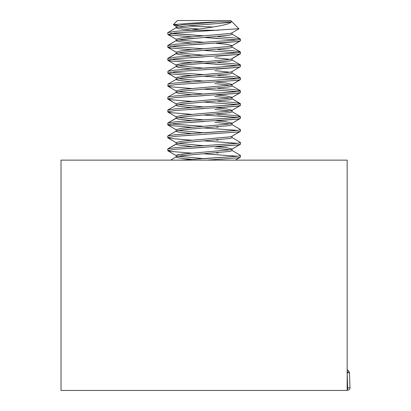 <?xml version="1.0" encoding="UTF-8"?>
<svg xmlns="http://www.w3.org/2000/svg" width="411" height="411" viewBox="0 0 411 411"><rect width="100%" height="100%" fill="white"/><g stroke="black" fill="none" stroke-linecap="round" stroke-linejoin="round"><path stroke-width="0.62" d="M61.018 160.136L61.018 390.45L347.167 390.45L347.167 160.136L61.018 160.136M347.167 387.835L347.655 387.881L347.434 390.198A2.327 2.327 0 0 0 349.982 387.799L349.458 372.792A2.327 2.327 0 0 0 348.769 371.215L347.167 372.839M349.982 387.881A2.327 2.327 0 0 1 347.434 390.198L347.167 390.167M347.167 369.443A20.935 20.935 0 0 0 348.769 371.215A20.935 20.935 0 0 1 347.167 369.443M218.292 30.244L190.17 30.244C208.511 27.758 230.35 24.963 231.311 21.85L218.729 21.85L192.913 23.073L173.37 24.619L177.434 20.55L230.751 20.55L238.914 28.713L175.245 32.937L167.919 34.503L170.514 35.089L191.916 36.831L181.909 37.781M232.045 32.813L232.045 34.293L229.913 35.089L178.215 39.929L204.092 42.343M204.092 43.956L175.245 45.862L167.739 47.219L170.514 48.015L191.916 49.752L181.909 50.707L176.134 52.063L176.134 53.682L178.266 54.478L191.865 55.983L175.245 57.17L167.739 58.526L176.134 53.682M204.092 56.882L175.245 58.783L167.739 60.145L170.514 60.941L191.916 62.678L177.254 64.378M176.324 64.743L176.134 66.464M191.865 68.909L178.266 67.399L176.134 66.603L178.266 67.399L191.865 68.909L175.245 70.096L167.929 71.231L167.919 73.276L170.514 73.862L191.916 75.603L177.254 77.304M176.324 77.664L176.134 79.39M216.268 82.066L226.276 83.017L232.045 84.378L231.819 84.645L240.44 79.529L237.671 80.325L175.245 84.635L167.739 85.991L170.514 86.788L191.916 88.529L181.909 89.48L176.134 90.836L176.134 92.311M204.092 95.655L175.245 97.561L167.739 98.917L170.514 99.714L191.916 101.45L181.909 102.406L176.134 103.762L176.134 105.38L178.266 106.177L191.865 107.682M204.092 108.581L175.245 110.482L167.739 111.838L170.514 112.64L191.916 114.376L181.909 115.332L176.134 116.688L176.134 118.301L178.266 119.098L191.865 120.608M204.092 121.507L175.245 123.408L167.739 124.764L170.514 125.561L191.916 127.302L181.909 128.253L176.134 129.614L176.134 131.227L178.266 132.023L191.865 133.534L175.245 134.716L167.739 136.072L176.381 130.945L176.134 131.227L178.266 132.023L191.865 133.534M176.134 142.535L181.909 141.179L229.913 136.873L231.819 136.344L240.44 131.227L237.671 132.023L175.245 136.334L167.739 137.69L170.514 138.486L191.916 140.228L181.909 141.179L176.134 142.535L176.134 144.153L178.266 144.949L191.865 146.455M204.092 147.354L175.245 149.255L167.739 150.616L170.514 151.412L191.916 153.149L177.254 154.849M176.324 155.214L176.134 156.935L170.632 160.136L176.381 156.791L181.909 155.718L193.386 154.644L178.215 156.247L204.092 158.661L237.671 156.257L240.44 155.461L237.671 156.257L180.737 160.136M231.819 71.725L240.44 66.603L231.819 71.725L229.913 72.249L181.909 76.554L176.134 77.915M191.916 101.45L170.514 99.714L167.919 99.128L176.365 104.034L167.739 98.917L175.245 97.561L237.671 93.251L240.26 92.665L231.819 97.571L240.44 92.454L237.671 93.251L216.268 94.992L226.276 95.943L232.045 97.299L229.913 98.095L181.909 102.406L176.134 103.762M190.17 109.408L237.671 106.177L240.26 105.591L231.819 110.497L240.44 105.38L237.671 106.177L216.268 107.913L226.276 108.869L232.045 110.225L229.913 111.021L181.909 115.332L176.134 116.688M216.268 120.839L226.276 121.79L232.045 123.151L231.819 123.418L240.44 118.301L237.671 119.098L216.268 120.839L226.276 121.79L232.045 123.151L229.913 123.947L181.909 128.253L176.134 129.614M190.17 148.181L237.671 144.949L240.26 144.364L231.819 149.27L240.44 144.153L237.671 144.949L216.268 146.686L226.276 147.641L232.045 148.998L229.913 149.794L181.909 154.104L176.134 155.461M173.421 24.773L176.365 26.489L173.421 24.773L178.21 25.39L173.37 24.619M187.21 25.939L213.206 27.013L187.21 25.939M171.428 33.327L204.092 35.88L170.442 33.466M218.015 38.321L204.092 37.499L237.743 39.929M231.311 21.85C228.156 22.965 208.583 24.228 193.386 25.395L181.909 26.474L176.381 27.547L167.739 32.68L175.245 31.318L190.17 30.244M218.015 36.707L232.939 37.781L240.25 38.922L240.44 39.143L237.671 39.939L175.245 44.244L167.739 45.6L176.381 40.468L181.909 39.399L193.386 38.321M231.799 137.402L240.25 142.319L240.44 142.535L237.671 143.331L175.245 147.641L167.739 148.998L176.134 144.153M216.32 152.918L218.015 153.026L216.32 152.918M204.092 140.891L237.743 143.321L204.092 140.891M216.32 114.145L232.939 115.332L240.25 116.467L240.44 116.688L237.671 117.484L175.245 121.79L167.739 123.151L176.134 118.301M216.32 127.071L218.015 127.179L216.32 127.071M218.015 101.327L232.939 102.406L240.25 103.541L240.44 103.762L237.671 104.558L175.245 108.869L167.739 110.225L176.381 105.093L181.909 104.019L229.913 99.714L232.045 98.917L232.045 97.299L226.276 95.943L216.268 94.992M218.015 88.406L232.939 89.48L240.25 90.62L240.44 90.836L237.671 91.632L175.245 95.943L167.929 97.083L167.739 98.917M170.442 72.238L204.092 74.653L170.442 72.238M218.015 75.48L232.939 76.554L240.25 77.694L240.394 78.018M218.015 64.173L204.092 63.345L236.757 65.642M170.442 59.312L204.092 61.727L170.442 59.312M218.015 62.554L232.939 63.633L240.25 64.768L240.44 64.989L237.671 65.786L204.092 68.19L178.215 65.775M237.743 52.849L204.092 50.419L237.743 52.849L240.44 52.063L237.671 52.86L190.17 56.091M170.442 46.392L204.092 48.806L170.442 46.392M218.015 49.628L232.939 50.707L240.44 52.063L231.799 46.931L240.25 51.848M240.26 157.29L235.359 160.136L240.44 157.074L237.671 157.875L206.769 160.136M176.134 157.074L178.266 157.875L191.865 159.381L190.17 159.489M231.799 124.482L240.25 129.393L240.44 129.614L237.671 130.41L204.092 132.815L178.215 130.4M218.015 115.866L237.743 117.474L204.092 115.044M240.25 103.541L231.799 98.63L240.394 103.87M204.092 89.192L237.743 91.627L204.092 94.042L178.215 91.627M232.045 84.378L232.045 85.991L229.913 86.788L181.909 91.098L176.381 92.167L176.134 92.454L178.266 93.251L191.865 94.756L190.17 94.864M218.015 77.093L237.743 78.701L204.092 76.271M176.134 79.529L178.266 80.325L191.865 81.835L175.245 83.017L167.929 84.157L167.919 86.202L176.365 91.108L167.919 86.202M191.916 75.603L170.514 73.862L167.919 73.276L176.365 78.182L167.739 73.066L175.245 71.709L237.671 67.399L240.26 66.813L237.671 67.399L216.268 69.14M232.045 58.526L240.44 53.682L237.671 54.478L216.268 56.215M176.134 52.063L181.909 50.707L229.913 46.397L231.819 45.873L240.44 40.756L237.671 41.552L216.268 43.294L226.276 44.244L232.045 45.6L232.045 47.219L229.913 48.015L181.909 52.32L176.381 53.394L167.929 58.305M218.729 21.85L181.909 24.86L176.134 26.217L176.134 27.691M178.215 27.003L198.657 29.042M176.134 27.83L178.266 28.626L191.269 30.085M238.863 28.852L231.819 32.947L229.913 33.476L181.909 37.781L176.134 39.143L176.134 40.756L178.266 41.552L191.865 43.063M178.215 52.849L204.092 55.269M190.17 57.71L237.671 54.478L240.26 53.892L231.819 58.799L229.913 59.323L207.73 61.475L181.909 63.633L176.134 64.989M232.045 58.665L232.045 60.145L229.913 60.941L181.909 65.246L176.381 66.32L167.929 71.231M178.215 78.701L204.092 81.116M232.045 71.452L232.045 73.066L229.913 73.862L181.909 78.172L176.381 79.246L167.929 84.157M240.26 79.739L231.819 84.645L229.913 85.175L181.909 89.48L176.134 90.836M178.215 104.548L204.092 106.968M178.215 117.474L204.092 119.889M216.268 107.913L226.276 108.869L232.045 110.225L232.045 111.838L229.913 112.64L181.909 116.945L176.381 118.019L167.929 122.93M232.045 123.151L232.045 124.764L229.913 125.561L181.909 129.871L176.381 130.945L167.929 135.856M178.215 143.321L204.092 145.741M232.045 136.211L232.045 137.69L229.913 138.486L181.909 142.797L176.381 143.865L167.929 148.777M214.799 57.71L229.97 59.312M214.799 70.63L229.97 72.238M214.799 83.556L229.97 85.164M214.799 96.482L229.97 98.085M214.799 109.408L229.97 111.011M214.799 122.329L229.97 123.937M216.268 146.686L226.276 147.641L232.045 148.998L232.045 150.616L229.913 151.412L193.386 154.644M214.799 148.181L229.97 149.784M167.739 32.68L167.919 34.503L170.514 35.089L191.916 36.831M167.739 148.998L167.919 150.827L176.365 155.733L167.919 150.827M204.092 153.817L237.743 156.247M190.17 135.255L175.245 136.334L167.739 137.69L170.514 138.486L191.916 140.228M216.32 139.992L218.015 140.1M167.739 123.151L167.919 124.975L176.365 129.881L167.919 124.975M204.092 127.97L237.743 130.4M170.442 123.937L204.092 126.352M167.739 110.225L167.919 112.054L170.514 112.64L191.916 114.376M204.092 102.118L237.743 104.548M167.739 58.526L167.919 60.355L170.514 60.941L191.916 62.678M167.739 45.6L167.919 47.429L170.514 48.015L191.916 49.752M231.799 150.328L240.25 155.24L240.44 157.074M240.44 131.227L240.44 129.614L237.671 130.41L190.17 133.642M231.819 123.418L240.26 118.512L237.671 119.098L190.17 122.329M240.25 90.62L231.799 85.709L240.25 90.62L240.44 92.454M240.25 77.694L231.799 72.783L240.25 77.694L240.44 77.915L237.671 78.712L190.17 81.943M240.25 64.768L231.799 59.857L240.25 64.768L240.44 64.989L237.671 65.786L190.17 69.017M231.819 45.873L240.26 40.966L237.671 41.552L190.17 44.784M347.167 373.835L347.655 387.881L349.982 387.799M347.167 372.869L349.458 372.792A2.327 2.327 0 0 0 348.769 371.215M240.25 116.467L231.799 111.556L240.25 116.467M176.365 39.41L167.919 34.503L176.365 39.41M176.365 52.336L167.919 47.429L176.365 52.336M176.365 65.262L167.919 60.355L176.365 65.262M176.365 116.96L167.919 112.054L176.365 116.96M176.365 142.807L167.919 137.901L176.365 142.807M167.739 137.69L167.739 136.072M240.44 144.153L240.44 142.535M240.44 118.301L240.44 116.688M240.44 105.38L240.44 103.762M240.44 79.529L240.44 77.915M240.44 66.603L240.44 64.989M240.44 53.682L240.44 52.063M240.44 40.756L240.44 39.137M240.25 38.922L231.799 34.01M167.929 45.385L176.381 40.468M167.929 97.083L176.381 92.167M167.929 110.004L176.381 105.093M231.819 136.344L240.26 131.438"/></g></svg>
